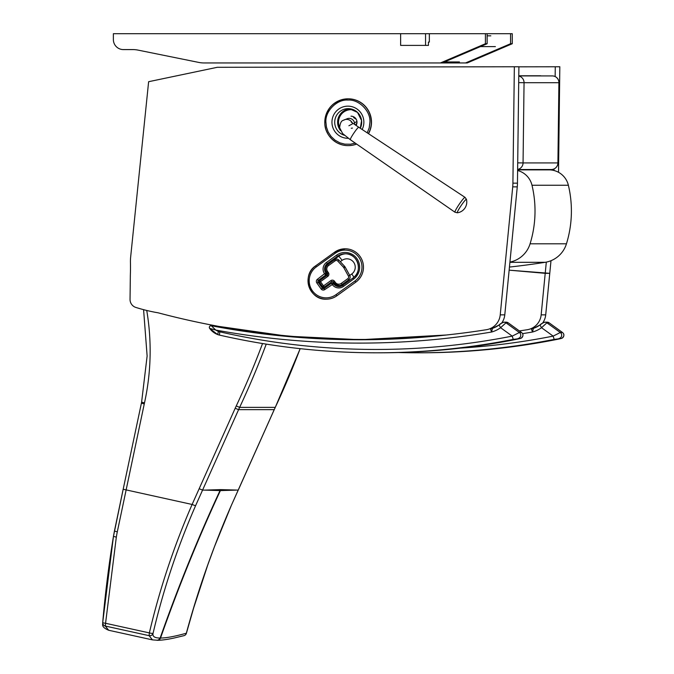 <?xml version="1.0" encoding="UTF-8"?>
<svg xmlns="http://www.w3.org/2000/svg" width="674" height="674" viewBox="0 0 674 674"><rect width="100%" height="100%" fill="white"/><g stroke="black" fill="none" stroke-linecap="round" stroke-linejoin="round"><path stroke-width="1.01" d="M518.702 82.632L524.052 82.691A6.689 6.647 -90 0 0 518.778 76.061M517.624 169.418A6.689 6.647 -90 0 0 523.058 162.923L517.708 162.872M558.914 82.691L558.957 82.691A6.689 6.689 0 0 0 552.351 75.918L552.351 75.918A6.689 6.647 90 0 1 558.914 82.691L557.92 162.923A6.689 6.647 90 0 1 551.281 169.528L551.281 169.528A6.689 6.689 0 0 0 557.962 162.923L523.058 162.923L524.052 82.691L558.914 82.691M540.725 75.774L518.786 75.774M509.443 267.064A809.129 803.914 -90 0 0 545.148 262.312A26.749 26.572 -90 0 0 566.455 243.811A110.62 109.904 -90 0 0 568.376 185.257A20.06 19.934 -90 0 0 550.077 169.89L543.446 169.528M509.932 262.102A26.749 26.572 -90 0 0 530.076 243.811A110.62 109.904 -90 0 0 531.997 185.257A20.06 19.934 -90 0 0 517.615 170.505M367.229 132.837L369.192 127.883L369.925 122.221C370.868 111.218 358.854 99.12 347.919 100.072C336.983 99.12 324.961 111.218 325.904 122.221L326.452 127.108L328.154 131.978L331.094 136.502L335.02 140.175L339.814 142.821L344.785 144.143L350.522 144.219L355.24 143.107M350.994 116.189A6.032 5.99 90 0 1 356.049 125.457M352.409 128.077A6.032 5.99 90 0 1 351.264 128.245M368.518 133.688A23.405 23.253 -90 0 0 348.247 98.817L348.062 98.817A23.405 23.253 -90 0 0 324.801 122.221A23.405 23.253 -90 0 0 356.546 144.009M368.383 133.595A23.405 23.253 -90 0 0 348.062 98.817C333.268 100.468 325.525 108.699 324.834 123.51C324.775 133.62 334.186 145.5 348.062 145.626L348.247 145.626A23.405 23.253 -90 0 0 356.613 144.059M348.896 125.752L352.384 123.923M354.482 122.82L356.942 121.522M356.243 119.315L353.547 117.503M356.942 122.963L355.518 125.103M343.529 120.216A6.268 6.192 53.5 0 1 344.439 119.778L344.439 119.778A6.268 6.192 53.5 0 1 352.258 122.87M466.256 199.302A8.13 0.851 -55.9 0 1 466.45 199.369L465.018 197.347A8.973 0.935 124.1 0 0 464.858 197.356A8.973 0.935 124.1 0 0 458.859 204.795A8.973 0.935 124.1 0 0 454.967 212.217L457.385 212.79A8.13 0.851 -55.9 0 1 460.612 206.37A8.13 0.851 -55.9 0 1 466.256 199.302M354.541 124.446A5.434 5.367 -126.5 0 0 347.22 118.717L343.176 120.368C341.229 120.873 340.058 123.334 339.654 127.748L342.636 133.57L350.337 139.712A7.524 0.784 -55.9 0 1 355.223 131.152A7.524 0.784 -55.9 0 1 358.627 127.251A7.524 0.784 -55.9 0 1 358.762 127.251L351.179 122.061M490.841 35.84L487.134 35.84M480.394 46.607L495.39 46.607M459.457 61.957L444.461 61.957M428.445 42.058L429.346 42.058L429.346 33.7L425.555 33.7L425.555 45.402L428.445 45.402L428.445 42.058L429.346 42.058L428.445 42.058M429.346 33.7L485.423 33.7L485.423 43.734L440.417 62.952L204.053 62.952A26.749 26.572 90 0 1 198.805 62.429L138.06 50.112A26.749 26.572 -90 0 0 132.812 49.581L123.334 49.581A10.034 9.967 90 0 1 113.367 39.547L113.367 33.7L400.634 33.7L400.634 45.402L425.555 45.402M400.634 33.7L425.555 33.7M485.423 33.7L510.555 33.7L510.555 43.734L465.54 62.952L440.417 62.952M465.54 62.952L467.242 62.952L512.257 43.734L512.257 33.7L510.555 33.7M512.257 43.734L510.555 43.734M485.423 43.734L487.134 43.734L442.119 62.952M487.134 33.7L487.134 43.734M533.361 328.398A13.37 13.286 -90 0 1 531.348 328.895L532.536 332.021L533.37 328.39L539.975 324.994A24.989 24.828 90 0 1 533.387 328.381M562.52 332.535L560.305 332.501L553.152 336.115L554.171 339.393L561.206 338.491L557.112 339.393A713.842 709.242 90 0 1 420.298 352.797C466.341 352.788 511.945 348.323 557.12 339.393L557.128 339.393M522.577 333.638A805.784 800.594 -90 0 0 532.536 332.021A28.333 28.156 -90 0 0 541.534 327.707L539.958 325.003L542.713 323.065M460.679 348.096A710.506 705.922 90 0 0 553.152 336.115L541.534 327.707L546.9 322.812A3.345 3.319 -90 0 0 544.6 322.197M559.024 338.491A3.345 3.319 90 0 0 560.305 332.501L546.9 322.812L549.141 322.854M252.059 332.172C255.556 332.686 255.336 332.686 251.394 332.172C247.906 331.65 248.125 331.65 252.059 332.172C255.556 332.686 255.336 332.686 251.394 332.172C247.906 331.65 248.125 331.65 252.059 332.172M350.649 339.688L349.983 339.688L350.649 339.688M490.419 328.895L492.441 328.39A13.37 13.286 -90 0 1 490.419 328.895L491.607 332.021L492.441 328.39L499.046 324.994A24.989 24.828 90 0 1 492.458 328.381M209.648 328.373L215.773 330.058L211.299 325.753L214.256 325.753A802.439 797.275 -90 0 0 361.112 339.763L287.36 336.183L214.248 325.753A1.668 1.66 -90 0 0 213.928 325.719L210.987 325.719A1.668 1.66 -90 0 0 209.648 328.373L209.631 328.381C209.083 326.839 209.538 325.955 211.004 325.719A1.668 1.66 -90 0 1 211.299 325.753A802.439 797.275 90 0 0 359.646 339.763A802.439 797.275 90 0 0 446.39 335.003M218.452 331.423L217.651 334.548A13.37 13.286 -90 0 0 219.412 335.088L219.791 331.827A10.034 9.967 90 0 1 218.452 331.423A14.373 14.28 90 0 1 215.773 330.058A805.784 800.594 -90 0 0 491.607 332.021A28.333 28.156 -90 0 0 500.605 327.707L505.972 322.812L508.154 322.812L521.55 332.501L519.376 332.501L512.223 336.115L513.243 339.393L520.277 338.491L516.183 339.393A713.842 709.242 90 0 1 379.369 352.797C425.412 352.788 471.016 348.323 516.191 339.393L520.977 338.281C523.412 336.216 523.622 334.296 521.592 332.509L521.55 332.501A3.345 3.319 90 0 1 520.277 338.491M219.791 331.827A710.506 705.922 90 0 0 512.223 336.115L500.605 327.707L499.03 325.003C499.897 323.958 501.574 323.014 504.034 322.18A3.345 3.319 -90 0 0 503.672 322.197M521.6 332.535L508.213 322.854M501.785 323.065L499.046 324.994M508.154 322.812L506.216 322.18A3.345 3.319 -90 0 1 508.154 322.812M157 640.3L158.533 639.929L160.151 638.017C154.666 638.059 152.316 636.458 153.082 633.231A3.345 3.336 -175.4 0 1 149.106 635.666L152.459 639.879L157.817 640.275L159.915 639.129L160.53 638.017C166.057 638.059 174.659 636.458 186.336 633.231A3.345 3.244 74.4 0 1 184.078 635.633A3.345 3.244 74.4 0 1 184.069 635.633A3.345 3.244 74.4 0 1 183.951 635.666M186.294 633.391L186.336 633.231C198.105 589.784 213.051 547.313 231.157 505.812L274.217 409.649A133.738 132.879 90 0 1 275.262 407.374A833.637 828.262 -90 0 0 300.157 348.66M236.127 490.116L220.39 490.596A133.73 132.871 90 0 1 220.819 489.619L238.251 490.108L274.242 409.64L238.596 409.649A133.738 132.879 90 0 1 239.632 407.374A833.637 828.262 -90 0 0 266.238 344.128M102.709 622.549L102.667 622.852C103.055 624.495 100.653 626.828 108.666 630.257L105.304 626.045A3.345 3.336 -178.9 0 1 102.718 622.464M152.459 639.879L108.666 630.257M153.082 633.231C163.285 589.784 177.43 547.313 195.536 505.812L238.596 409.649L235.184 408.276L192.115 504.464C173.892 546.319 159.637 589.127 149.358 632.903A3.345 0.598 14 0 0 153.082 633.231M220.44 489.619L204.694 490.116L220.39 490.596C198.577 537.481 178.627 586.624 160.53 638.017L160.151 638.017C178.248 586.624 198.198 537.481 220.01 490.596A133.73 132.871 90 0 1 220.44 489.619L220.819 489.619M123.182 489.265L113.459 536.386L102.718 622.456A3.345 0.539 5.7 0 0 105.565 623.281L116.324 537.127A130.773 130.368 -14 0 1 117.293 531.862L144.27 403.903A130.394 129.56 90 0 1 144.497 402.867A240.096 238.545 -90 0 0 146.738 310.461M322.568 286.669L319.552 282.431L320.487 281.656L319.872 280.569A1.34 1.34 0 0 0 319.552 282.431L322.576 286.677A1.34 1.331 -90 0 0 323.663 287.234L323.663 287.234A1.34 1.331 -90 0 0 324.43 286.989L323.512 285.894L322.568 286.669A1.34 1.34 0 0 0 323.663 287.234A1.34 1.331 -90 0 0 324.447 286.989L331.743 281.732A1.34 1.331 90 0 1 333.571 282.027L334.38 283.173L335.323 282.398L334.506 281.26A2.671 2.654 -90 0 0 330.799 280.645L323.512 285.894L320.487 281.656L327.783 276.399A2.671 2.654 -90 0 0 328.398 272.667L327.581 271.529A4.28 4.255 90 0 1 328.567 265.556L335.155 260.804A2.005 1.997 90 0 1 337.775 261.074L343.437 267.207A3.109 3.084 90 0 1 343.875 267.822L348.399 276.054A2.005 1.997 90 0 1 347.818 278.657L341.255 283.392A4.28 4.255 90 0 1 335.323 282.398M319.855 280.578A1.34 1.331 -90 0 0 319.552 282.423M334.506 281.26L333.571 282.035L334.38 283.173A5.619 5.577 -90 0 0 342.19 284.479L348.753 279.744A3.345 3.319 -90 0 0 349.73 275.413L345.206 267.174A4.44 4.415 -90 0 0 344.574 266.297L338.912 260.164A3.345 3.319 -90 0 0 336.478 259.094L336.469 259.094A3.345 3.319 -90 0 0 334.531 259.717L335.155 260.804M327.294 273.223L324.75 273.981L325.677 275.068A1.34 1.331 -90 0 0 325.989 273.197L325.795 272.928A6.689 6.647 90 0 1 327.328 263.601L337.455 256.297A13.37 13.286 90 0 1 357.843 263.087A13.37 13.286 90 0 1 352.923 278.05L342.788 285.346A6.689 6.647 90 0 1 333.529 283.805L333.335 283.535A1.34 1.331 -90 0 0 332.257 282.97L332.257 282.97A1.34 1.331 -90 0 0 331.482 283.223L332.105 284.31L334.59 283.451M331.465 283.232L324.177 288.48A1.34 1.331 90 0 1 322.332 288.169L318.077 282.187A1.34 1.331 90 0 1 318.389 280.325L325.677 275.068L327.404 275.085M333.386 281.825L332.872 282.97M326.283 271.715A6.689 6.647 -90 0 0 326.966 272.928L324.556 273.711L317.462 279.238A2.671 2.654 -90 0 0 316.847 282.97L319.417 282.187M320.057 280.426L318.389 280.325L317.462 279.238M325.694 287.385L325.845 285.978M324.16 287.141L323.512 288.169L321.102 288.944A2.671 2.654 -90 0 0 324.809 289.567L332.299 284.58A8.021 7.97 -90 0 0 343.42 286.433L353.547 279.137A14.71 14.617 -90 0 0 356.925 258.605A14.71 14.617 -90 0 0 336.528 255.21L326.401 262.515A8.021 7.97 -90 0 0 324.556 273.711M335.997 294.664L336.924 295.751L355.83 282.128A18.392 18.274 -90 0 0 345.198 248.782L345.189 248.782A18.392 18.274 -90 0 0 334.557 252.219L315.643 265.851A18.392 18.274 -90 0 0 326.3 299.189A18.392 18.274 -90 0 0 336.933 295.751L355.838 282.128L354.903 281.041L335.997 294.664A17.052 16.943 90 0 1 312.357 290.73A17.052 16.943 90 0 1 316.266 266.938L335.172 253.306A17.052 16.943 90 0 1 358.812 257.249A17.052 16.943 90 0 1 354.903 281.041M550.995 260.695L549.765 273.332L509.14 270.164L545.215 273.332L546.311 262.102M519.401 330.926A805.784 800.594 -90 0 0 527.203 329.738A16.715 16.606 -90 0 0 541.163 314.851L545.215 273.332L549.765 273.332L545.713 314.851A16.715 16.606 90 0 1 542.654 322.998M385.048 339.249A805.784 800.594 -90 0 0 387.019 339.292M558.519 172.3L559.824 66.76L518.896 66.827M553.994 170.505L554.011 168.947M555.157 76.575L555.275 66.76M217.281 67.299L148.625 81.706L130.655 257.013A43.465 43.187 -90 0 0 130.436 262.388A228.772 227.298 90 0 1 130.343 275.295L130.04 299.357A8.358 8.307 -90 0 0 136.156 307.529A170.581 169.477 -90 0 0 158.213 312.829A805.784 800.594 -90 0 0 362.309 339.452A805.784 800.594 -90 0 0 486.274 329.738A16.715 16.606 -90 0 0 500.234 314.851L512.72 186.867A43.465 43.187 -90 0 0 512.906 183.168L514.346 66.76L217.281 67.299M501.726 322.998A16.715 16.606 90 0 0 504.784 314.851L517.27 186.867A43.465 43.187 90 0 0 517.455 183.168L518.896 66.76L514.346 66.76M396.767 338.896A805.784 800.594 90 0 1 366.858 339.452L362.309 339.452M552.351 75.918L518.786 75.918M550.077 169.89L517.624 169.89M568.376 185.257L531.997 185.257M566.455 243.811L530.076 243.811M545.148 262.312L509.906 262.312M348.289 138.28A16.066 15.957 90 0 1 331.953 122.221A16.066 15.957 90 0 1 351.626 106.593A16.066 15.957 90 0 1 362.149 129.484M349.225 108.674L357.506 112.39L361.584 120.553L360.287 128.254A13.59 13.505 -90 0 0 349.225 108.674A13.59 13.505 -90 0 0 344.38 135.255M354.423 110.165A12.536 12.461 -90 0 0 339.612 127.327M340.522 130.588A13.379 13.295 90 0 1 350.573 108.843M380.111 339.502A802.439 797.275 90 0 1 376.488 339.393M304.951 337.388A805.784 800.594 -90 0 0 310.824 338.07M378.544 339.367A802.439 797.275 -90 0 0 381.577 339.46L378.544 339.367M420.298 352.797L398.368 352.544A713.842 709.242 -90 0 0 417.366 352.797A713.842 709.242 -90 0 0 554.171 339.393M557.12 339.393L561.905 338.281C564.34 336.216 564.551 334.296 562.52 332.509L549.116 322.821L547.145 322.18A3.345 3.319 -90 0 1 549.083 322.812L562.478 332.501A3.345 3.319 90 0 1 561.206 338.491M209.631 328.381L217.635 334.548L219.421 335.088A713.842 709.242 -90 0 0 376.437 352.797A713.842 709.242 -90 0 0 513.243 339.393M209.665 328.406A17.718 17.6 -90 0 0 217.651 334.548M506.216 322.18L504.034 322.18A3.345 3.319 -90 0 1 505.972 322.812L519.376 332.501A3.345 3.319 90 0 1 518.095 338.491M274.242 409.64L275.278 407.366L239.632 407.374L236.254 405.942A137.083 136.199 -90 0 0 235.184 408.276M238.234 490.082L231.157 505.812M141.624 402.159A133.738 132.879 -90 0 0 141.397 403.204L123.182 489.248L141.397 403.204M102.667 622.852L102.81 621.63M105.304 626.045L149.106 635.666L149.358 632.903L105.565 623.281L105.304 626.045M204.694 490.116L202.604 490.116L199.192 488.743M117.293 531.862L114.437 531.028L123.165 489.248L192.115 504.464L195.536 505.812M262.54 343.538A830.292 824.942 90 0 1 236.254 405.942M116.324 537.127L113.459 536.386M114.437 531.028L113.443 536.411C108.674 565.84 105.102 594.519 102.718 622.456A3.345 3.345 0 0 0 102.701 622.725M144.27 403.903L141.38 403.212L141.607 402.142L144.497 402.867M324.447 286.989L331.726 281.732L330.799 280.645M327.783 276.399L327.151 275.312A1.34 1.331 90 0 0 327.471 273.45L328.398 272.667M327.151 275.312L319.872 280.569L327.151 275.312L327.454 273.442L326.646 272.304L327.581 271.529M331.726 281.732L331.743 281.732A1.34 1.331 90 0 1 332.501 281.479L333.571 282.035M334.38 283.173L338.929 285.523A5.619 5.577 -90 0 0 342.181 284.479L341.255 283.392M342.181 284.479L348.744 279.744L347.818 278.657M348.744 279.744L348.753 279.744A3.345 3.319 -90 0 0 349.713 275.413L348.399 276.054M353.884 277.284A5.013 0.463 54.2 0 0 351.769 273.973L349.739 275.43L345.189 267.174L343.875 267.822M345.206 267.174L345.189 267.174A4.44 4.415 -90 0 0 344.566 266.297L343.437 267.207M344.566 266.297L338.904 260.164L337.775 261.074M338.904 260.164L338.912 260.164A3.345 3.319 -90 0 0 336.469 259.094L334.523 259.726L327.935 264.469L328.567 265.556M327.935 264.478A5.619 5.577 -90 0 0 326.646 272.296C324.944 269.339 325.373 266.727 327.935 264.469L334.523 259.726M323.41 288.725L324.177 288.48L324.809 289.567M336.528 255.21L337.455 256.297L338.626 256.297L328.499 263.601L327.328 263.601L326.401 262.515M345.189 253.803C357.608 253.079 363.438 271.344 352.915 278.05L353.547 279.137M352.915 278.05L342.788 285.346L343.42 286.433M324.177 288.48L331.473 283.223A1.34 1.34 0 0 1 332.257 282.97L333.428 282.97A1.34 1.331 -90 0 0 333.428 282.97A1.34 1.331 -90 0 1 334.506 283.535L332.299 284.58M324 288.59A1.34 1.331 90 0 1 323.512 288.169L319.257 282.187A1.34 1.331 90 0 1 319.56 280.325L326.856 275.068A1.34 1.331 -90 0 0 327.16 273.197L327.075 272.903M316.847 282.97L321.102 288.944M328.845 263.82A5.013 0.463 -125.8 0 0 328.499 263.601A6.689 6.647 -90 0 0 326.283 266.356M316.266 266.938L315.634 265.851C301.168 275.068 309.181 300.166 326.283 299.189A18.392 18.274 -90 0 0 336.924 295.751L336.933 295.751M335.172 253.306L334.548 252.228L315.634 265.851M355.83 282.128L355.838 282.128A18.392 18.274 -90 0 0 345.189 248.782L334.548 252.228M339.519 286.568A6.689 6.647 -90 0 1 334.7 283.805L334.86 283.762M343.782 284.63A5.013 0.463 54.2 0 0 343.26 283.703M345.779 253.812A13.37 13.286 -90 0 0 338.626 256.297A5.013 0.463 -125.8 0 1 342.097 260.375A8.358 8.307 90 0 1 353.682 262.304A8.358 8.307 90 0 1 351.769 273.973M340.303 261.672L342.097 260.375M545.713 314.851L541.163 314.851M517.455 183.168L512.906 183.168M517.27 186.867L512.72 186.867M504.784 314.851L500.234 314.851M557.962 162.923L558.957 82.691M517.624 169.528L551.281 169.528M350.337 139.712L454.967 212.217M358.762 127.251L465.018 197.347M457.385 212.79A10.868 10.868 0 0 0 466.45 199.378M531.348 328.895L533.37 328.39M547.136 322.18L544.963 322.18C542.494 323.014 540.826 323.958 539.958 325.003M446.323 335.003L359.646 339.763M219.421 335.088C271.1 346.874 323.444 352.78 376.437 352.797L379.369 352.797M157.379 640.3C161.592 640.283 167.16 639.525 174.086 638.025L184.078 635.633A3.345 3.345 0 0 0 186.386 633.333M275.278 407.366L300.183 348.66M231.182 505.803L214.526 546.555L207.744 564.997L193.64 608.032L186.386 633.324M143.587 309.661L147.126 356.007L141.607 402.142M326.646 272.304L327.454 273.442M342.788 285.346L338.929 286.593"/></g></svg>
